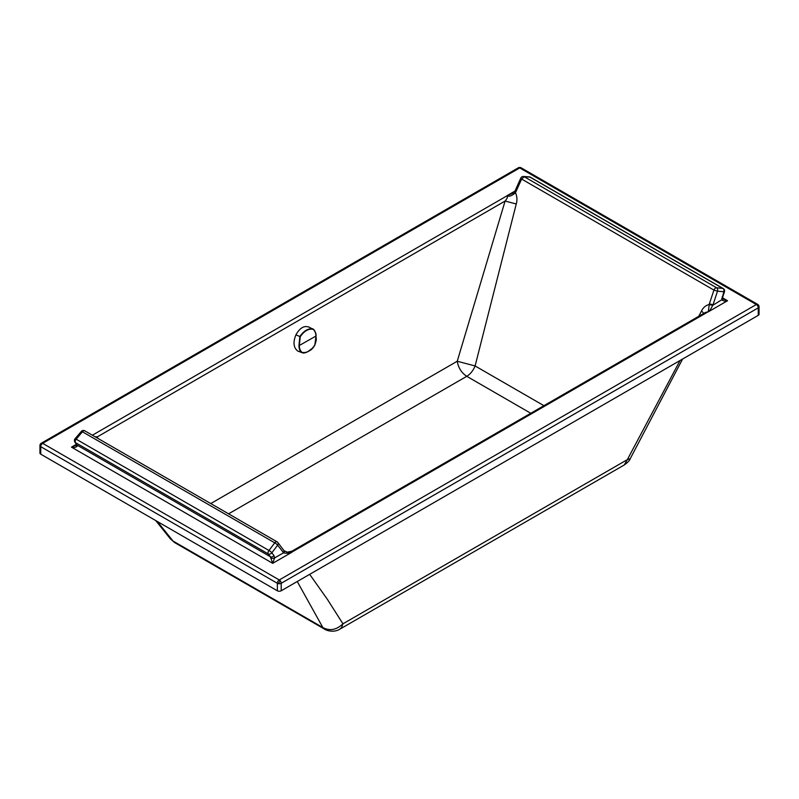 <?xml version="1.0" encoding="UTF-8"?>
<svg xmlns="http://www.w3.org/2000/svg" width="799" height="799" viewBox="0 0 799 799"><rect width="100%" height="100%" fill="white"/><g stroke="black" fill="none" stroke-linecap="round" stroke-linejoin="round"><path stroke-width="1.2" d="M281.198 590.781L281.198 583.28A2.717 1.568 180 0 1 278.412 583.66A2.717 1.568 180 0 1 277.353 583.28L277.353 590.781A2.717 1.568 0 0 0 281.198 590.781L758.251 315.355A2.717 1.568 0 0 0 759.05 314.247L759.05 306.746A2.717 2.717 0 0 0 757.692 304.389A2.717 1.568 -60 0 0 756.333 304.529L519.73 167.92A2.717 1.568 -120 0 0 518.361 167.79L41.308 443.215A2.717 1.568 60 0 1 42.667 443.345A2.717 1.568 120 0 0 40.749 446.681L277.353 583.28A2.717 1.568 120 0 1 279.27 579.954A2.717 1.568 60 0 1 280.139 580.683A2.717 1.568 60 0 1 281.198 583.28L758.251 307.855A2.717 1.568 -120 0 0 756.333 304.529L279.27 579.954L42.667 443.345L519.73 167.92A2.717 1.568 -60 0 1 521.088 167.79L757.692 304.389M722.566 297.857L727.539 300.724C725.063 301.393 723.145 301.073 721.787 299.765L723.794 291.875A2.717 2.087 -83.8 0 0 722.835 288.439L530.037 177.128A2.717 2.197 -86.1 0 0 529.258 176.889A2.717 2.717 0 0 1 530.436 177.248A2.717 1.568 120 0 0 530.037 177.128L524.244 176.729A2.717 2.197 -86.1 0 0 523.465 176.489A2.717 2.717 0 0 0 520.798 178.097L520.798 178.097A2.717 0.669 24.1 0 0 521.617 179.056L515.475 192.709C511.789 195.895 509.053 196.884 507.265 195.675L507.245 195.615A25.109 18.527 -40.2 0 1 507.005 195.685L507.125 195.755C507.894 196.784 507.205 198.552 505.088 201.048L457.238 361.248L210.766 503.55M98.077 438.491L96.729 436.813L95.211 436.833M41.308 443.215A2.717 2.717 0 0 0 39.95 445.572A2.717 1.568 0 0 0 40.749 446.681L40.749 454.182L277.353 590.781M758.251 315.355L758.251 307.855A2.717 1.568 0 0 0 759.05 306.746M39.95 445.572L39.95 453.063A2.717 1.568 0 0 0 40.749 454.182M297.248 581.512L322.866 627.555L173.023 541.043L174.631 542.571L170.417 538.916L173.023 541.043L157.313 521.477M324.594 629.153L322.866 627.555C329.737 631.2 336.429 629.952 342.951 623.819L341.662 627.465L339.855 629.163C332.784 633.507 324.574 629.532 324.594 629.153L174.741 542.641M624.269 464.958C627.694 462.551 629.682 460.454 630.231 458.676L627.325 459.645L624.259 464.968L339.885 629.153M680.059 360.499L627.325 459.645L342.951 623.819L327.3 599.23L309.672 574.341M703.799 313.378L701.522 310.951C703.25 307.465 705.797 305.328 709.172 304.539L712.718 305.328L721.787 299.765A2.717 1.558 -6.9 0 0 722.566 298.486L722.805 296.759L722.136 296.858M698.795 316.264L701.522 310.951M85.074 431.09A2.717 1.568 120 0 0 84.764 430.811A2.717 1.568 120 0 0 82.447 431.8L274.756 542.831A2.717 0.629 37.1 0 1 277.643 545.148L283.745 552.998C287.9 553.467 290.576 553.218 291.755 552.259A25.109 18.387 140.3 0 0 291.995 552.189L272.699 563.335L274.616 557.942L283.425 552.858A2.717 2.047 143.1 0 0 283.685 550.271L283.955 550.611A2.717 1.838 140.2 0 1 283.745 552.998M277.383 542.121A2.717 2.047 143.1 0 1 277.892 542.561L277.892 542.561A2.717 2.047 143.1 0 1 277.643 545.148L271.84 552.798A2.717 0.629 -142.9 0 0 268.963 550.481L274.756 542.831A2.717 1.568 -60 0 1 277.083 541.842A2.717 1.568 -60 0 1 277.383 542.121M543.919 405.682L475.095 365.952C473.168 370.626 470.391 374.072 466.766 376.309C461.562 372.893 458.386 367.88 457.238 361.248L475.095 365.952L516.254 203.985L505.088 201.048L96.289 437.462M273.957 555.615L274.616 557.942A2.717 1.348 0 0 1 270.781 557.942L272.699 563.335L71.461 447.15C73.937 447.81 75.855 447.49 77.213 446.192L75.456 442.606A2.717 1.568 -60 0 1 76.165 439.17L82.447 431.8A2.717 0.519 -139.6 0 0 81.338 431.4L75.056 438.771A2.717 2.717 0 0 0 74.846 442.017L74.846 442.017A2.717 2.237 -33 0 0 75.456 442.606L268.254 553.917A2.717 2.047 -36.9 0 0 271.84 552.798L273.957 555.615A2.717 2.047 -36.9 0 1 270.372 556.733L268.254 553.917A2.717 1.568 -60 0 1 268.963 550.481L76.165 439.17A2.717 0.519 -139.6 0 0 75.056 438.771M284.134 550.891L287.31 552.179L291.755 552.259M291.855 551.21L705.417 312.439L708.124 311.8L291.875 552.119A8.499 4.904 -60 0 1 291.735 552.199A15.65 12.724 175.9 0 0 291.995 552.189L291.855 551.21L287.31 552.179L283.955 550.611A2.717 1.838 140.2 0 0 283.805 550.461M722.566 298.676L727.539 300.724L708.244 311.87L709.392 303.76L712.978 304.858L717.512 291.186A2.717 2.087 -83.8 0 0 716.553 287.76A2.717 1.568 120 0 0 713.926 290.087L717.512 291.186L724.453 291.775L722.805 296.759M708.363 311.73A25.159 8.849 105.9 0 1 708.244 311.87L708.124 311.8A8.499 4.904 120 0 0 708.254 311.72A2.717 2.157 16.8 0 1 708.363 311.73C709.252 311.49 710.711 309.363 712.718 305.328M92.384 435.205L507.125 195.755A8.499 4.904 120 0 0 507.265 195.675A15.65 12.814 -4.2 0 1 507.005 195.685L514.995 191.071L513.058 193.108L507.245 195.615M516.254 203.985C517.372 200.15 517.103 196.394 515.475 192.709A2.717 0.839 -150.3 0 1 514.776 191.51M515.824 192A2.717 0.669 -155.9 0 1 515.005 191.041L520.798 178.097M529.258 176.889L523.465 176.489M530.436 177.248L723.235 288.559A2.717 1.568 120 0 0 722.835 288.439L716.553 287.76L524.244 176.729L521.617 179.056L713.926 290.087L709.392 303.76M270.781 557.942L270.372 556.733L77.113 445.153A2.717 2.237 -33 0 1 76.504 444.564L74.846 442.017M76.344 444.324L71.461 447.15L76.434 445.093M75.535 445.712L76.434 444.903A2.717 1.558 6.9 0 0 77.213 446.192M298.936 345.717L315.975 336.039C315.785 332.933 314.826 330.676 313.078 329.278C308.524 328.489 304.249 330.956 300.264 336.689L299.305 345.667C299.435 348.754 300.354 350.981 302.042 352.359C306.776 353.228 311.051 350.761 314.846 344.948L316.014 335.85C315.825 332.604 314.816 330.287 312.978 328.918C308.374 328.129 304 330.656 299.865 336.489L298.936 345.717C299.036 348.933 299.945 351.2 301.682 352.529L297.757 351.051C293.513 347.745 292.903 342.342 295.92 334.841C299.835 327.84 304.259 325.283 309.173 327.181M316.034 340.644L316.024 335.989M314.846 344.948L314.896 344.988C313.208 347.964 311.39 349.892 309.433 350.781C306.456 352.669 304.059 353.348 302.252 352.798L304.269 352.968L307.375 351.9L312.789 347.994M313.078 329.278L308.744 326.951M302.042 352.359L297.757 351.051M278.412 583.66L280.139 580.683M530.776 413.273L466.766 376.309L228.574 513.837M295.92 334.841L300.264 336.689M314.786 344.948L314.896 344.988C317.393 337.188 315.745 338.946 316.044 335.92L316.044 335.92C316.324 333.882 315.305 331.555 312.988 328.918L312.679 328.769M521.088 167.79A2.717 2.717 0 0 0 518.361 167.79M170.417 538.916L155.705 520.549M81.338 431.4A2.717 2.717 0 0 1 84.764 430.811L277.083 541.842A2.717 2.717 0 0 1 277.892 542.561L283.685 550.271M630.231 458.676L682.606 359.031M723.375 299.245L721.797 298.337M723.465 299.295L722.566 298.476M724.453 291.775A2.717 2.717 0 0 0 723.235 288.559"/></g></svg>
